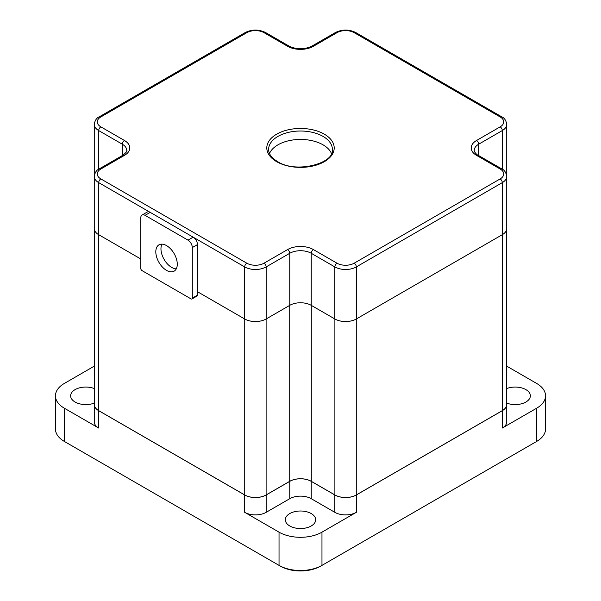 <?xml version="1.0" encoding="UTF-8"?>
<svg xmlns="http://www.w3.org/2000/svg" width="601" height="601" viewBox="0 0 601 601"><rect width="100%" height="100%" fill="white"/><g stroke="black" fill="none" stroke-linecap="round" stroke-linejoin="round"><path stroke-width="0.9" d="M191.922 298.982L197.075 296.008A1.818 1.052 -120 0 0 197.451 295.174L197.451 244.607A6.07 3.508 -120 0 0 193.161 237.17L150.22 212.378A6.07 3.508 -120 0 0 147.185 212.078L142.031 215.053A6.07 3.508 -120 0 0 140.777 217.832L140.777 268.407A1.818 1.052 -120 0 0 142.069 270.638L191.013 298.892A1.818 1.052 -120 0 0 191.922 298.982A1.818 1.052 -120 0 0 192.297 298.149L192.297 247.582A6.07 3.508 -120 0 0 188.008 240.145L145.074 215.353A6.07 3.508 -120 0 0 142.031 215.053M65.614 442.163A28.54 16.475 180 0 0 65.637 442.178L280.321 566.127A28.54 16.475 180 0 0 320.679 566.127L321.971 565.383A30.358 17.527 180 0 1 279.029 565.383L280.321 566.127M94.312 403.714A15.183 8.767 0 0 0 94.252 404.496L94.252 421.849A15.183 8.767 180 0 0 98.699 428.047L64.352 408.214L64.352 441.435L65.637 442.178L64.352 441.435A30.358 17.527 180 0 1 55.457 429.039L55.457 395.826A30.358 17.527 180 0 1 64.352 383.43L94.252 366.167M94.252 404.496A15.183 8.767 0 0 0 98.699 410.693L244.682 494.976A15.183 8.767 0 0 0 266.153 494.976L266.153 512.33L289.765 498.695A15.183 8.767 180 0 1 311.235 498.695L334.847 512.33A15.183 8.767 180 0 0 356.318 512.33L321.971 532.163L321.971 565.383L535.363 442.178A28.54 16.475 180 0 0 535.386 442.163M506.748 366.167L536.648 383.43A30.358 17.527 180 0 1 545.543 395.826L545.543 429.039A30.358 17.527 180 0 1 536.648 441.435L536.648 408.214L502.301 428.047A15.183 8.767 180 0 0 506.748 421.849L506.748 404.496A15.183 8.767 0 0 0 506.688 403.714M94.312 351.66A15.183 8.767 0 0 0 94.252 352.441A15.183 8.767 0 0 0 94.312 353.223M94.312 370.577A15.183 8.767 180 0 1 94.252 369.795L94.252 352.441M506.688 353.223A15.183 8.767 0 0 0 506.748 352.441L506.748 369.795A15.183 8.767 180 0 1 506.688 370.577M506.748 352.441A15.183 8.767 0 0 0 506.688 351.66M311.235 498.695L311.235 481.348L334.847 494.976A15.183 8.767 0 0 0 356.318 494.976L502.301 410.693A15.183 8.767 0 0 0 506.748 404.496M311.235 481.348A15.183 8.767 0 0 0 289.765 481.348L266.153 494.976M266.153 512.33A15.183 8.767 180 0 1 244.682 512.33L279.029 532.163L279.029 565.383M64.352 408.214A30.358 17.527 180 0 1 55.457 395.826M545.543 395.826A30.358 17.527 180 0 1 536.648 408.214M321.971 532.163A30.358 17.527 180 0 1 279.029 532.163M94.312 229.274L94.312 404.496A15.123 8.73 0 0 0 98.744 410.671L244.727 494.954A15.123 8.73 0 0 0 266.108 494.954L289.72 481.318A15.243 8.797 180 0 1 311.28 481.318L334.892 494.954A15.123 8.73 0 0 0 356.273 494.954L502.256 410.671A15.123 8.73 0 0 0 506.688 404.496L506.688 229.274M311.235 513.57A15.183 8.767 180 0 1 315.683 519.767A15.183 8.767 180 0 1 300.5 528.534A15.183 8.767 180 0 1 285.317 519.767A15.183 8.767 180 0 1 294.693 511.669A15.183 8.767 180 0 1 311.235 513.57M94.312 403.083A15.183 8.767 180 0 1 78.693 403.564A15.183 8.767 180 0 1 70.64 395.826A15.183 8.767 180 0 1 78.693 388.081A15.183 8.767 180 0 1 94.312 388.562M506.688 388.562A15.183 8.767 180 0 1 525.913 389.628A15.183 8.767 180 0 1 530.36 395.826A15.183 8.767 180 0 1 522.307 403.564A15.183 8.767 180 0 1 506.688 403.083M197.451 291.703L244.682 318.973A15.183 8.767 0 0 0 266.153 318.973L289.765 305.338A15.183 8.767 180 0 1 311.235 305.338L334.847 318.973A15.183 8.767 0 0 0 356.318 318.973L502.301 234.69A15.183 8.767 0 0 0 506.748 228.493L506.748 124.377A15.183 8.767 0 0 1 502.301 130.575A3.035 1.75 -120 0 0 500.152 126.856A12.148 7.009 0 0 0 500.152 116.94L354.169 32.664A12.148 7.009 0 0 0 336.996 32.664L313.384 46.292A18.218 10.518 0 0 1 287.616 46.292L264.004 32.664A3.035 1.75 -60 0 1 265.522 32.507C258.783 29.246 252.052 29.246 245.313 32.507L99.33 116.789C96.611 117.871 94.92 120.403 94.252 124.377A15.183 8.767 0 0 0 98.699 130.575L122.311 144.21L122.311 155.576M264.004 32.664A12.148 7.009 0 0 0 246.831 32.664L100.848 116.94A12.148 7.009 0 0 0 100.848 126.856L124.46 140.491A3.035 1.75 120 0 0 122.311 144.21A15.183 8.767 0 0 1 126.758 150.408C127.615 150.738 126.345 152.346 122.942 155.216A3.035 1.75 -120 0 1 124.46 155.366L100.848 169.001A3.035 1.75 -120 0 0 99.33 168.851C96.611 169.933 94.92 172.457 94.252 176.439L94.252 228.493A15.183 8.767 0 0 0 98.699 234.69L140.777 258.986M161.977 244.141A15.183 8.767 -120 0 0 164.103 259.399A15.183 8.767 -120 0 0 176.258 268.872M269.518 153.51A31.876 18.406 180 0 1 300.5 139.44A31.876 18.406 180 0 1 331.482 153.51M166.537 245.599A15.183 8.767 -120 0 0 158.949 244.847A15.183 8.767 -120 0 0 158.949 262.374A15.183 8.767 -120 0 0 174.132 271.141A15.183 8.767 -120 0 0 176.454 258.978A15.183 8.767 -120 0 0 166.537 245.599M265.522 32.507L289.134 46.142A3.035 1.75 120 0 0 287.616 46.292M246.831 32.664A3.035 1.75 -120 0 0 245.313 32.507M289.134 46.142C296.714 49.658 304.286 49.658 311.866 46.142A3.035 1.75 60 0 1 313.384 46.292M100.848 116.94A3.035 1.75 -120 0 0 99.33 116.789M311.866 46.142L335.478 32.507A3.035 1.75 60 0 1 336.996 32.664M100.848 126.856A3.035 1.75 120 0 0 98.699 130.575L98.699 169.234M335.478 32.507C342.217 29.246 348.948 29.246 355.687 32.507A3.035 1.75 120 0 0 354.169 32.664M355.687 32.507L501.67 116.789A3.035 1.75 120 0 0 500.152 116.94M124.46 155.366A18.218 10.518 0 0 0 124.46 140.491M502.301 169.234L502.301 130.575L478.689 144.21A3.035 1.75 -120 0 0 476.54 140.491L500.152 126.856M94.252 124.377L94.252 176.439A15.183 8.767 0 0 0 98.699 182.636L150.22 212.378L145.074 215.353M100.848 169.001A12.148 7.009 0 0 0 100.848 178.918A3.035 1.75 120 0 0 98.699 182.636L98.699 234.69M476.54 140.491A18.218 10.518 0 0 0 476.54 155.366A3.035 1.75 120 0 1 478.058 155.216C477.337 155.434 473.182 150.716 474.242 150.408A15.183 8.767 0 0 1 478.689 144.21L478.689 155.576M188.008 240.145L193.161 237.17L244.682 266.919A15.183 8.767 0 0 0 266.153 266.919L289.765 253.284L289.765 305.338M100.848 178.918L246.831 263.2A3.035 1.75 120 0 0 244.682 266.919L244.682 318.973M478.058 155.216L501.67 168.851A3.035 1.75 120 0 0 500.152 169.001L476.54 155.366M246.831 263.2A12.148 7.009 0 0 0 264.004 263.2A3.035 1.75 60 0 1 266.153 266.919L266.153 318.973M264.004 263.2L287.616 249.565A18.218 10.518 0 0 1 313.384 249.565A3.035 1.75 120 0 0 311.235 253.284L334.847 266.919A15.183 8.767 0 0 0 356.318 266.919L502.301 182.636A3.035 1.75 -120 0 0 500.152 178.918A12.148 7.009 0 0 0 500.152 169.001M502.301 234.69L502.301 182.636A15.183 8.767 0 0 0 506.748 176.439C506.08 172.457 504.389 169.933 501.67 168.851M287.616 249.565A3.035 1.75 60 0 1 289.765 253.284A15.183 8.767 0 0 1 311.235 253.284L311.235 305.338M356.318 318.973L356.318 266.919A3.035 1.75 -120 0 0 354.169 263.2L500.152 178.918M334.847 318.973L334.847 266.919A3.035 1.75 -60 0 1 336.996 263.2A12.148 7.009 0 0 0 354.169 263.2M313.384 249.565L336.996 263.2M98.699 428.047L98.699 410.693M502.301 410.693L502.301 428.047M289.765 498.695L289.765 481.348M356.318 512.33L356.318 494.976M334.847 512.33L334.847 494.976M244.682 494.976L244.682 512.33M334.892 318.996L334.892 494.954M311.28 305.368L311.28 481.318M356.273 318.996L356.273 494.954M502.256 234.713L502.256 410.671M98.744 234.713L98.744 410.671M244.727 318.996L244.727 494.954M266.108 318.996L266.108 494.954M289.72 305.368L289.72 481.318M276.67 161.684A33.701 19.457 0 0 0 333.052 152.962A33.701 19.457 0 0 0 291.778 129.132A33.701 19.457 0 0 0 276.67 161.684M332.376 149.416A31.876 18.406 0 0 0 300.5 131.01A31.876 18.406 0 0 0 268.624 149.416C268.579 153.833 271.569 157.89 277.579 161.594C296.098 173.847 334.825 163.434 332.376 149.416M192.297 247.582L197.451 244.607M192.297 298.149L197.451 295.174M501.67 116.789C504.389 117.871 506.08 120.403 506.748 124.377M122.942 155.216L99.33 168.851"/></g></svg>
